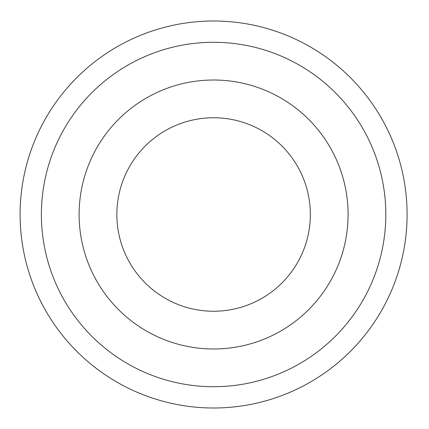 <?xml version="1.0" encoding="UTF-8"?>
<svg xmlns="http://www.w3.org/2000/svg" width="429" height="429" viewBox="0 0 429 429"><rect width="100%" height="100%" fill="white"/><g stroke="black" fill="none" stroke-linecap="round" stroke-linejoin="round"><path stroke-width="0.64" d="M407.1 214.5A193.5 193.5 0 0 0 116.849 46.922A193.5 193.5 0 0 0 116.849 382.078A193.5 193.5 0 0 0 407.1 214.5M385.816 214.5A172.217 172.217 0 0 0 213.599 42.283A172.217 172.217 0 0 0 41.382 214.5A172.217 172.217 0 0 0 213.599 386.717A172.217 172.217 0 0 0 385.816 214.5M79.113 214.5A134.481 134.481 0 0 1 280.839 98.032A134.481 134.481 0 0 1 280.839 330.968A134.481 134.481 0 0 1 79.113 214.5M116.849 214.5A96.75 96.75 0 0 0 261.974 298.289A96.75 96.75 0 0 0 261.974 130.711A96.75 96.75 0 0 0 116.849 214.5"/></g></svg>

